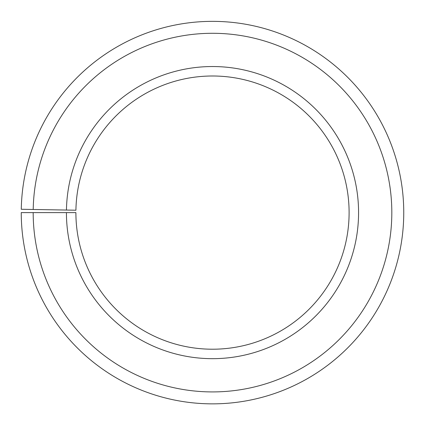 <?xml version="1.0" encoding="UTF-8"?>
<svg xmlns="http://www.w3.org/2000/svg" width="425" height="425" viewBox="0 0 425 425"><rect width="100%" height="100%" fill="white"/><g stroke="black" fill="none" stroke-linecap="round" stroke-linejoin="round"><path stroke-width="0.64" d="M349.106 212.606A136.606 136.606 0 0 0 213.69 76.001A136.606 136.606 0 0 0 75.916 210.221L66.449 210.056A146.072 146.072 0 0 1 213.775 66.539A146.072 146.072 0 0 1 358.572 212.606A146.072 146.072 0 0 1 212.5 358.673A146.072 146.072 0 0 1 66.428 212.606L75.894 212.606A136.606 136.606 0 0 0 212.5 349.212A136.606 136.606 0 0 0 349.106 212.606M33.208 209.477L21.277 209.265A191.25 191.25 0 0 1 214.168 21.362A191.25 191.25 0 0 1 403.75 212.606A191.25 191.25 0 0 1 212.5 403.856A191.25 191.25 0 0 1 21.25 212.606L33.182 212.606A179.318 179.318 0 0 0 212.5 391.919A179.318 179.318 0 0 0 391.818 212.606A179.318 179.318 0 0 0 214.067 33.293A179.318 179.318 0 0 0 33.208 209.477L66.449 210.056M33.182 212.606L66.428 212.606"/></g></svg>
